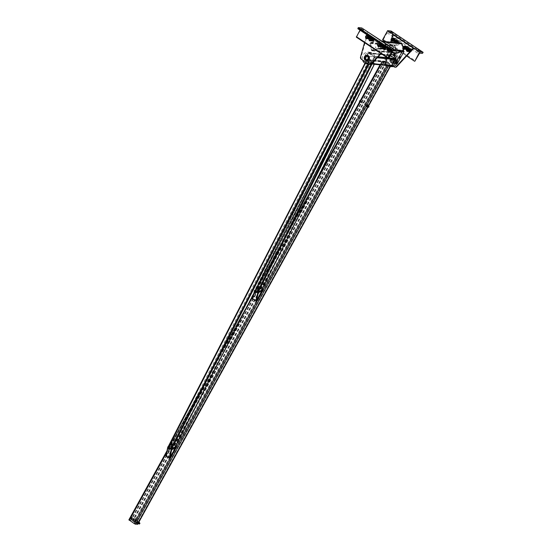 <?xml version="1.0" encoding="UTF-8"?>
<svg xmlns="http://www.w3.org/2000/svg" width="552" height="552" viewBox="0 0 552 552"><rect width="100%" height="100%" fill="white"/><g stroke="black" fill="none" stroke-linecap="round" stroke-linejoin="round"><path stroke-width="0.41" stroke-dasharray="2.76 2.07" d="M396.771 63.749A6.017 5.403 -84 0 0 396.791 63.708A6.017 5.403 -84 0 0 392.831 54.669A6.017 5.403 -84 0 0 386.828 60.085A6.017 5.403 -84 0 0 391.568 66.633M390.416 66.461A6.017 5.403 96 0 1 389.691 66.433A6.017 5.403 96 0 1 384.944 59.899A6.017 5.403 96 0 1 390.933 54.469M368.522 64.011A6.017 5.403 -84 0 0 372.352 61.141A6.017 5.403 -84 0 0 368.384 52.102A6.017 5.403 -84 0 0 362.623 60.085M371.724 63.777A6.017 5.403 96 0 1 369.012 64.267A6.017 5.403 96 0 1 364.265 57.718A6.017 5.403 96 0 1 370.268 52.302A6.017 5.403 96 0 1 374.518 60.754M368.425 53.371L365.189 59.74L370.62 63.328L374.166 57.194L368.66 53.24L389.436 55.448L394.846 59.361L391.299 65.495L385.869 61.914L389.105 55.538M374.58 57.463L371.261 63.466A0.807 0.724 96 0 1 370.268 63.756L364.934 60.202A0.807 0.724 96 0 1 364.699 59.099L368.018 53.096A0.807 0.724 96 0 1 369.012 52.813L374.346 56.359A0.807 0.724 96 0 1 374.58 57.463L377.299 57.753M390.395 55.448L389.691 54.986A0.807 0.724 -84 0 0 388.698 55.269L385.379 61.272A0.807 0.724 -84 0 0 385.613 62.376L390.947 65.923A0.807 0.724 -84 0 0 391.244 66.033M360.594 101.637L361.18 101.168L361.111 101.692L360.525 102.154L360.594 101.637M360.746 101.444L360.815 100.926L360.159 101.906L360.718 101.444M134.433 521.75L132.549 520.584L128.982 519.846L381.922 61.645L385.489 62.383L387.38 63.549L134.433 521.75L131.245 520.301L129.285 520.101L382.226 61.9L387.842 65.674M390.009 65.902L390.312 65.64L388.974 64.729L390.63 65.964M387.38 63.549L384.185 62.1L382.226 61.9M387.594 65.647L381.922 61.645M137.8 524.069L136.24 522.951L137.372 523.841L137.02 524.145L134.529 523.669L129.285 520.101M389.181 64.75L136.24 522.951M137.372 523.841L390.312 65.64L137.372 523.841M388.974 64.729L388.415 65.736M388.38 65.791L136.027 522.93M132.08 517.886L131.473 518.887L132.08 517.886M131.148 518.652L131.762 517.652L131.148 518.652M387.166 63.528L134.226 521.73M366.418 105.515L366.349 106.032L367.004 105.046L366.418 105.515M137.903 521.764L137.296 522.758L137.903 521.764M367.308 105.811L366.721 106.274L367.377 105.294L367.308 105.811M137.717 523.02L138.324 522.019L137.717 523.02M165.862 455.421L172.162 444.008L172.493 444.229L166.193 455.635L169.478 457.822L175.771 446.416M168.188 447.092L172.493 444.229M172.162 444.008L168.498 446.451M171.341 449.238L168.153 447.12M252.609 298.604L254.762 290.214L259.102 287.33L252.54 298.915M252.478 298.515L258.778 287.109L254.437 290L255.19 290.856M254.437 290L253.465 294.223M262.386 289.51L256.087 300.923L252.809 298.735L254.762 290.214L257.929 292.325M253.741 293.685L254.493 290.393M132.811 519.211L132.742 519.729L133.398 518.749L132.811 519.211M137.324 522.213L137.91 521.75L137.255 522.73L137.324 522.213M131.486 518.383L131.397 519.087L132.287 517.748L131.486 518.383M137.234 522.206L138.028 521.571L137.137 522.91L137.234 522.206M135.185 520.501L135.689 520.205L134.971 521.274L135.185 520.501M133.957 519.68L133.743 520.46L134.453 519.384L133.957 519.68M134.943 520.101A1.718 0.683 -56.4 0 1 136.282 519.308A1.718 0.683 -56.4 0 1 135.895 521.122A1.718 0.683 -56.4 0 1 134.377 522.171A1.718 0.683 -56.4 0 1 134.943 520.101M133.715 519.287A1.718 0.683 123.6 0 0 133.142 521.35A1.718 0.683 123.6 0 0 134.667 520.301A1.718 0.683 123.6 0 0 135.054 518.494A1.718 0.683 123.6 0 0 133.715 519.287M131.576 517.452L131.286 517.838L131.576 517.452L132.045 517.762L130.962 518.997L130.375 518.128L131.438 516.982L130.534 517.755M139.918 523.268L139.435 524M130.817 518.535L131.072 517.134M131.293 517.679L131.9 517.293L132.045 517.762M131.197 518.121L131.728 517.7L131.197 518.121M130.962 518.997L130.493 518.687M131.286 517.838L130.741 518.459L131.286 517.838M131.569 518.611L131.107 518.3M131.9 517.293L131.438 516.982M138.235 522.792L138.718 522.406L138.235 522.792M138.214 522.792L138.745 522.364L138.214 522.792M137.558 523.462L138.704 522.144L139.035 522.364L137.883 523.682M138.207 523.054L138.269 523.517A0.911 0.366 123.6 0 0 138.338 523.468A0.911 0.366 123.6 0 0 138.849 522.854A0.911 0.366 123.6 0 0 139.007 522.468A0.911 0.366 123.6 0 0 139.021 522.157L138.849 522.854M138.103 521.861A0.911 0.366 -56.4 0 1 138.172 521.812A0.911 0.366 -56.4 0 1 138.573 521.854A0.911 0.366 -56.4 0 1 138.393 522.558A0.911 0.366 -56.4 0 1 137.821 523.213A0.911 0.366 -56.4 0 1 137.42 523.172A0.911 0.366 -56.4 0 1 137.427 522.903M137.758 522.489L138.29 522.068L137.758 522.489M138.704 522.144L138.559 521.647M138.559 523.013L139.042 522.627L138.559 523.013M139.318 522.751A0.911 0.366 -56.4 0 1 138.725 523.641M359.545 101.961L359.421 101.43M360.628 101.885L360.014 102.272L359.876 101.803L360.953 100.561L360.628 101.885L360.159 101.575L360.49 100.25L360.953 100.561M360.014 102.272L359.559 101.968M361.098 101.03L360.628 100.719M360.063 100.45L360.504 100.45L360.159 101.575M368.971 106.536L368.488 107.267M367.715 106.108L367.225 106.495L367.715 106.108M367.736 106.108L367.204 106.529L367.736 106.108M367.936 105.135L367.322 106.784A0.911 0.366 123.6 0 0 367.391 106.736A0.911 0.366 123.6 0 0 367.901 106.129A0.911 0.366 123.6 0 0 368.06 105.736A0.911 0.366 123.6 0 0 368.074 105.425M366.611 106.736L366.873 106.488A0.911 0.366 -56.4 0 1 366.473 106.446A0.911 0.366 -56.4 0 1 366.48 106.17M367.156 105.128A0.911 0.366 -56.4 0 1 367.225 105.087A0.911 0.366 -56.4 0 1 367.625 105.128A0.911 0.366 -56.4 0 1 367.446 105.825A0.911 0.366 -56.4 0 1 366.873 106.488L367.584 106.536L366.935 106.95M367.28 105.811L366.749 106.232L367.28 105.811M367.259 106.322L367.756 105.418L367.901 106.129M367.756 105.418L367.611 104.921M368.37 106.018A0.911 0.366 -56.4 0 1 368.225 106.343A0.911 0.366 -56.4 0 1 367.777 106.915M368.039 106.329L367.556 106.709L368.039 106.329M368.75 62.742L374.691 63.618L371.337 61.451L368.998 61.231L371.572 63.038L368.501 61.155L366.238 60.913L368.75 62.742L368.018 64.163M171.479 449.266L173.949 449.183L173.756 448.845L170.665 446.996L168.236 447.086M258.115 292.353L260.716 292.111L258.157 290.269L254.865 290.166L255.279 290.676M391.471 59.768A1.877 1.69 -84 0 0 392.707 62.597A1.877 1.69 -84 0 0 393.1 58.857A1.877 1.69 -84 0 0 391.471 59.768M390.906 59.713A1.877 1.69 96 0 1 394.018 60.844A1.877 1.69 96 0 1 392.141 62.535A1.877 1.69 96 0 1 390.906 59.713M406.272 48.334A1.125 1.014 96 0 1 404.402 47.658A1.125 1.014 96 0 1 405.527 46.644A1.125 1.014 96 0 1 406.272 48.334M409.549 50.522A1.125 1.014 96 0 1 407.68 49.839A1.125 1.014 96 0 1 408.811 48.824A1.125 1.014 96 0 1 409.549 50.522M395.853 41.4A1.125 1.014 96 0 1 397.723 42.083A1.125 1.014 96 0 1 396.598 43.097A1.125 1.014 96 0 1 395.853 41.4M392.569 39.22A1.125 1.014 96 0 1 394.438 39.896A1.125 1.014 96 0 1 393.314 40.91A1.125 1.014 96 0 1 392.569 39.22M393.459 66.461L386.49 61.824A1.877 1.69 96 0 1 385.765 59.692L390.65 42.145M391.154 40.344L391.706 38.364M406.831 48.397A1.125 1.014 -84 0 0 406.093 46.699A1.125 1.014 -84 0 0 405.858 48.942A1.125 1.014 -84 0 0 406.831 48.397A1.125 1.014 -84 0 0 406.093 46.699A1.125 1.014 -84 0 0 405.858 48.942A1.125 1.014 -84 0 0 406.831 48.397M393.362 34.5L386.331 59.747A1.877 1.69 -84 0 0 387.055 61.886L394.68 66.958A1.877 1.69 -84 0 0 395.37 67.213M410.115 50.577A1.125 1.014 -84 0 0 409.37 48.886A1.125 1.014 -84 0 0 409.135 51.129A1.125 1.014 -84 0 0 410.115 50.577A1.125 1.014 -84 0 0 409.37 48.886A1.125 1.014 -84 0 0 409.135 51.129A1.125 1.014 -84 0 0 410.115 50.577M396.419 41.462A1.125 1.014 -84 0 0 397.157 43.159A1.125 1.014 -84 0 0 397.392 40.91A1.125 1.014 -84 0 0 396.419 41.462A1.125 1.014 -84 0 0 397.157 43.159A1.125 1.014 -84 0 0 397.392 40.91A1.125 1.014 -84 0 0 396.419 41.462M393.134 39.275A1.125 1.014 -84 0 0 393.88 40.972A1.125 1.014 -84 0 0 394.114 38.73A1.125 1.014 -84 0 0 393.134 39.275A1.125 1.014 -84 0 0 393.88 40.972A1.125 1.014 -84 0 0 394.114 38.73A1.125 1.014 -84 0 0 393.134 39.275M365.666 57.063A1.877 1.69 -84 0 0 366.907 59.885A1.877 1.69 -84 0 0 367.294 56.145A1.877 1.69 -84 0 0 365.666 57.063M366.231 57.118A1.877 1.69 96 0 1 369.343 58.25A1.877 1.69 96 0 1 367.466 59.947A1.877 1.69 96 0 1 366.231 57.118M384.309 47.872A1.125 1.014 -84 0 0 383.571 46.175A1.125 1.014 -84 0 0 383.329 48.417A1.125 1.014 -84 0 0 384.309 47.872A1.125 1.014 -84 0 0 383.571 46.175A1.125 1.014 -84 0 0 383.329 48.417A1.125 1.014 -84 0 0 384.309 47.872M384.875 47.927A1.125 1.014 96 0 1 383.005 47.251A1.125 1.014 96 0 1 384.13 46.237A1.125 1.014 96 0 1 384.875 47.927M370.137 64.563A1.877 1.69 96 0 1 369.44 64.308L361.815 59.236A1.877 1.69 96 0 1 361.091 57.097L368.122 31.85M381.032 45.685A1.125 1.014 -84 0 0 380.287 43.994A1.125 1.014 -84 0 0 380.052 46.237A1.125 1.014 -84 0 0 381.032 45.685A1.125 1.014 -84 0 0 380.287 43.994A1.125 1.014 -84 0 0 380.052 46.237A1.125 1.014 -84 0 0 381.032 45.685M370.613 38.75A1.125 1.014 -84 0 0 371.358 40.448A1.125 1.014 -84 0 0 371.593 38.205A1.125 1.014 -84 0 0 370.613 38.75A1.125 1.014 -84 0 0 371.358 40.448A1.125 1.014 -84 0 0 371.593 38.205A1.125 1.014 -84 0 0 370.613 38.75M367.328 36.57A1.125 1.014 -84 0 0 368.074 38.261A1.125 1.014 -84 0 0 368.308 36.018A1.125 1.014 -84 0 0 367.328 36.57A1.125 1.014 -84 0 0 368.074 38.261A1.125 1.014 -84 0 0 368.308 36.018A1.125 1.014 -84 0 0 367.328 36.57M380.721 53.385L388.063 45.443M367.556 31.795L364.541 42.614M381.598 45.747A1.125 1.014 96 0 1 379.728 45.064A1.125 1.014 96 0 1 380.852 44.05A1.125 1.014 96 0 1 381.598 45.747M371.179 38.812A1.125 1.014 96 0 1 373.042 39.489A1.125 1.014 96 0 1 371.917 40.51A1.125 1.014 96 0 1 371.179 38.812M367.894 36.625A1.125 1.014 96 0 1 369.764 37.308A1.125 1.014 96 0 1 368.639 38.323A1.125 1.014 96 0 1 367.894 36.625M388.449 45.699L381.101 53.641M378.479 48.19L371.889 50.059L370.647 42.98L376.843 41.234L378.479 48.19L403.153 50.777L396.778 52.847L395.142 45.892L401.518 43.822L403.153 50.777M401.573 43.291A0.807 0.724 -84 0 0 401.325 43.311L395.211 45.05A0.807 0.724 -84 0 0 394.673 46.03L396.094 52.785A0.807 0.724 -84 0 0 396.964 53.365L403.084 51.626A0.807 0.724 -84 0 0 403.471 51.357M371.42 50.191A0.807 0.724 -84 0 0 372.289 50.77L378.403 49.038A0.807 0.724 -84 0 0 378.948 48.059L377.52 41.303A0.807 0.724 -84 0 0 376.65 40.724L370.537 42.456A0.807 0.724 -84 0 0 369.992 43.435L371.42 50.191L396.094 52.785M403.132 48.314L403.022 47.81M383.999 46.113L383.771 45.637L382.094 45.623L381.211 47.217L382.005 48.838M382.067 46.692A1.076 0.966 -84 0 0 382.771 48.307A1.076 0.966 -84 0 0 382.998 46.168A1.076 0.966 -84 0 0 382.067 46.692M383.771 45.637L383.254 45.616M382.094 45.623L381.57 45.568M381.211 47.217L380.687 47.161M384.358 46.934A1.076 0.966 -84 0 0 385.068 48.548A1.076 0.966 -84 0 0 385.289 46.409A1.076 0.966 -84 0 0 384.358 46.934M384.516 47.01A0.938 0.842 -84 0 0 385.206 48.424A0.938 0.842 -84 0 0 385.979 47.023A0.938 0.842 -84 0 0 384.516 47.01M383.785 46.913A0.98 0.876 -84 0 0 384.427 48.383A0.98 0.876 -84 0 0 384.634 46.437A0.98 0.876 -84 0 0 383.785 46.913M383.709 46.865A1.076 0.966 96 0 1 385.489 47.513A1.076 0.966 96 0 1 384.42 48.479A1.076 0.966 96 0 1 383.709 46.865M383.191 46.81A1.076 0.966 -84 0 0 383.902 48.424A1.076 0.966 -84 0 0 384.13 46.285A1.076 0.966 -84 0 0 383.191 46.81M384.578 45.802L383.681 45.788L382.798 47.382L383.254 48.203A1.615 1.449 96 0 1 384.703 45.809A1.615 1.449 96 0 1 385.807 46.623L385.351 45.802L384.578 45.802M383.288 45.747L384.061 45.747A1.615 1.449 -84 0 0 382.736 48.148L382.405 47.348L383.681 45.788M384.958 45.761L385.289 46.568A1.615 1.449 -84 0 0 384.061 45.747L385.351 45.802M382.405 47.348L382.798 47.382M385.751 47.382L385.248 48.176A1.615 1.449 -84 0 0 385.289 46.568L386.138 47.424L385.807 46.623A1.615 1.449 96 0 1 385.765 48.231L386.138 47.424M384.868 48.983L383.191 48.962L382.736 48.148A1.615 1.449 -84 0 0 385.248 48.176L384.868 48.983L385.255 49.024L385.765 48.231A1.615 1.449 96 0 1 383.254 48.203L383.585 49.004L385.255 49.024M384.206 46.961A0.98 0.876 96 0 1 385.827 47.548A0.98 0.876 96 0 1 384.854 48.431A0.98 0.876 96 0 1 384.206 46.961M383.723 46.637A1.615 1.449 -84 0 0 384.785 49.059A1.615 1.449 -84 0 0 385.123 45.85A1.615 1.449 -84 0 0 383.723 46.637M383.191 48.962L383.585 49.004M380.721 43.925L380.487 43.456L378.817 43.435L377.934 45.036L378.72 46.658M378.782 44.512A1.076 0.966 -84 0 0 379.493 46.12A1.076 0.966 -84 0 0 379.714 43.987A1.076 0.966 -84 0 0 378.782 44.512M380.487 43.456L379.976 43.429M378.817 43.435L378.292 43.38M377.934 45.036L377.409 44.981M381.073 44.746A1.076 0.966 -84 0 0 381.784 46.361A1.076 0.966 -84 0 0 382.012 44.229A1.076 0.966 -84 0 0 381.073 44.746M381.239 44.822A0.938 0.842 -84 0 0 381.929 46.237A0.938 0.842 -84 0 0 382.702 44.843A0.938 0.842 -84 0 0 381.239 44.822M380.5 44.733A0.98 0.876 -84 0 0 381.149 46.202A0.98 0.876 -84 0 0 381.349 44.257A0.98 0.876 -84 0 0 380.5 44.733M380.431 44.684A1.076 0.966 96 0 1 382.212 45.326A1.076 0.966 96 0 1 381.135 46.292A1.076 0.966 96 0 1 380.431 44.684M379.914 44.629A1.076 0.966 -84 0 0 380.618 46.244A1.076 0.966 -84 0 0 380.846 44.105A1.076 0.966 -84 0 0 379.914 44.629M381.294 43.615L380.397 43.601L379.514 45.202L379.969 46.016A1.615 1.449 96 0 1 381.418 43.622A1.615 1.449 96 0 1 382.529 44.436L382.074 43.622L381.294 43.615M380.011 43.56L380.783 43.567A1.615 1.449 -84 0 0 379.459 45.961L379.127 45.16L380.397 43.601M381.68 43.58L382.012 44.381A1.615 1.449 -84 0 0 380.783 43.567L382.074 43.622M379.127 45.16L379.514 45.202M382.467 45.195L381.963 45.989A1.615 1.449 -84 0 0 382.012 44.381L382.467 45.195L382.86 45.236L382.529 44.436A1.615 1.449 96 0 1 382.481 46.044L382.86 45.236M381.584 46.796L379.914 46.782L379.459 45.961A1.615 1.449 -84 0 0 381.963 45.989L381.584 46.796L382.481 46.044A1.615 1.449 96 0 1 379.969 46.016L380.307 46.823L381.977 46.837M380.928 44.774A0.98 0.876 96 0 1 382.543 45.361A0.98 0.876 96 0 1 381.57 46.244A0.98 0.876 96 0 1 380.928 44.774M380.445 44.45A1.615 1.449 -84 0 0 381.508 46.872A1.615 1.449 -84 0 0 381.839 43.67A1.615 1.449 -84 0 0 380.445 44.45M379.914 46.782L380.307 46.823M368.446 37.626A1.076 0.966 96 0 1 366.666 36.984A1.076 0.966 96 0 1 367.736 36.018A1.076 0.966 96 0 1 368.446 37.626M366.742 38.681L365.955 37.067L366.838 35.466L368.508 35.48L368.743 35.956M368.508 35.48L367.949 35.425M366.838 35.466L366.314 35.411M365.955 37.067L365.431 37.012M370.737 37.867A1.076 0.966 96 0 1 368.957 37.225A1.076 0.966 96 0 1 370.033 36.253A1.076 0.966 96 0 1 370.737 37.867M370.696 37.805A0.938 0.842 96 0 1 369.233 37.791A0.938 0.842 96 0 1 370.006 36.391A0.938 0.842 96 0 1 370.696 37.805M370.019 37.75A0.98 0.876 96 0 1 368.398 37.163A0.98 0.876 96 0 1 369.378 36.28A0.98 0.876 96 0 1 370.019 37.75M370.095 37.798A1.076 0.966 -84 0 0 369.385 36.191A1.076 0.966 -84 0 0 369.164 38.323A1.076 0.966 -84 0 0 370.095 37.798M370.882 37.267L370.502 38.074A1.615 1.449 -84 0 0 370.551 36.466L370.882 37.267L370.489 37.225L370.033 36.411A1.615 1.449 96 0 1 367.48 37.991A1.615 1.449 96 0 1 370.033 36.411L369.702 35.611L370.095 35.645L370.551 36.466A1.615 1.449 -84 0 0 368.039 36.439A1.615 1.449 -84 0 0 370.502 38.074L369.999 38.868L368.329 38.847L367.535 37.232L368.419 35.632L370.095 35.645M369.578 37.75A1.076 0.966 96 0 1 367.798 37.101A1.076 0.966 96 0 1 368.867 36.135A1.076 0.966 96 0 1 369.578 37.75M370.923 38.116A1.615 1.449 96 0 1 368.26 37.15A1.615 1.449 96 0 1 369.868 35.701A1.615 1.449 96 0 1 370.923 38.116M369.702 35.611L368.032 35.59L367.149 37.191L367.48 37.991L367.936 38.806L369.605 38.826L370.489 37.225M369.605 38.826L369.999 38.868M367.936 38.806L368.329 38.847M370.44 37.798A0.98 0.876 -84 0 0 369.799 36.328A0.98 0.876 -84 0 0 369.592 38.274A0.98 0.876 -84 0 0 370.44 37.798M367.149 37.191L367.535 37.232M368.032 35.59L368.419 35.632M370.026 40.869L369.24 39.247L370.123 37.646L371.227 37.612M370.123 37.646L369.598 37.591M371.731 39.813A1.076 0.966 96 0 1 369.95 39.164A1.076 0.966 96 0 1 371.02 38.198A1.076 0.966 96 0 1 371.731 39.813M373.98 39.992A0.938 0.842 96 0 1 372.517 39.972A0.938 0.842 96 0 1 373.29 38.578A0.938 0.842 96 0 1 373.98 39.992M374.021 40.054A1.076 0.966 96 0 1 372.241 39.406A1.076 0.966 96 0 1 373.311 38.44A1.076 0.966 96 0 1 374.021 40.054M371.793 37.667L372.02 38.136M369.24 39.247L368.715 39.192M373.304 39.937A0.98 0.876 96 0 1 371.682 39.351A0.98 0.876 96 0 1 372.655 38.467A0.98 0.876 96 0 1 373.304 39.937M373.373 39.986A1.076 0.966 -84 0 0 372.669 38.371A1.076 0.966 -84 0 0 372.441 40.51A1.076 0.966 -84 0 0 373.373 39.986M372.51 41.048L371.606 41.034L371.275 40.227A1.615 1.449 -84 0 0 373.787 40.261L373.283 41.055L372.51 41.048M373.835 38.647L374.166 39.454L373.787 40.261A1.615 1.449 -84 0 0 372.6 37.833L373.373 37.833L373.835 38.647M372.986 37.791L372.082 37.777A1.615 1.449 96 0 1 371.993 40.993L372.89 41.014L373.773 39.413L372.986 37.791L373.373 37.833M373.773 39.413L374.166 39.454M371.703 37.812L372.6 37.833A1.615 1.449 -84 0 0 371.323 38.619L371.703 37.812L371.31 37.771L370.426 39.371L371.606 41.034M371.22 40.993L371.993 40.993A1.615 1.449 96 0 1 372.082 37.777L371.31 37.771M370.426 39.371L371.323 38.619A1.615 1.449 -84 0 0 371.275 40.227L370.82 39.413M372.855 39.93A1.076 0.966 96 0 1 371.075 39.282A1.076 0.966 96 0 1 372.151 38.316A1.076 0.966 96 0 1 372.855 39.93M372.89 41.014L373.283 41.055M374.208 40.303A1.615 1.449 96 0 1 371.537 39.33A1.615 1.449 96 0 1 373.145 37.881A1.615 1.449 96 0 1 374.208 40.303M373.725 39.979A0.98 0.876 -84 0 0 373.076 38.509A0.98 0.876 -84 0 0 372.876 40.455A0.98 0.876 -84 0 0 373.725 39.979M411.13 51.736L410.357 51.736A1.615 1.449 -84 0 0 411.633 50.943L411.13 51.736L410.605 51.681L411.488 50.087L410.702 48.466L411.226 48.521L412.013 50.142L411.633 50.943A1.615 1.449 -84 0 0 410.453 48.521L411.226 48.521M409.129 50.915L408.673 50.101L409.177 49.307A1.615 1.449 -84 0 0 410.357 51.736L409.46 51.722L409.129 50.915M410.702 48.466L409.032 48.445L408.149 50.046L408.935 51.667L409.46 51.722M408.149 50.046L408.673 50.101M411.488 50.087L412.013 50.142M409.556 48.5L410.453 48.521A1.615 1.449 -84 0 0 409.177 49.307L409.556 48.5L409.032 48.445M408.935 51.667L410.605 51.681M408.997 49.521A1.076 0.966 -84 0 0 409.708 51.136A1.076 0.966 -84 0 0 409.929 48.997A1.076 0.966 -84 0 0 408.997 49.521M407.424 49.397A0.98 0.876 -84 0 0 408.073 50.867A0.98 0.876 -84 0 0 408.273 48.921A0.98 0.876 -84 0 0 407.424 49.397M407.355 49.349A1.076 0.966 96 0 1 409.135 49.99A1.076 0.966 96 0 1 408.059 50.963A1.076 0.966 96 0 1 407.355 49.349M407.742 51.543L407.411 50.736A1.615 1.449 -84 0 0 409.97 49.156A1.615 1.449 -84 0 0 407.411 50.736L406.955 49.921L406.562 49.88L406.893 50.68A1.615 1.449 96 0 1 408.218 48.286L407.445 48.279L406.562 49.88M407.797 51.453A1.615 1.449 96 0 1 406.893 50.68L407.355 51.502M407.873 49.404A1.076 0.966 -84 0 0 408.577 51.019A1.076 0.966 -84 0 0 408.804 48.88A1.076 0.966 -84 0 0 407.873 49.404M407.003 49.349A0.98 0.876 96 0 1 408.625 49.942A0.98 0.876 96 0 1 407.645 50.819A0.98 0.876 96 0 1 407.003 49.349M406.955 49.921L407.838 48.321L409.508 48.341M407.838 48.321L407.445 48.279M407.852 49.556L407.079 49.556A1.615 1.449 -84 0 0 408.356 48.762L407.852 49.556L407.328 49.501L408.211 47.9L407.417 46.278L405.748 46.264L404.864 47.865L405.651 49.48L407.328 49.501M407.079 49.556L406.175 49.535L405.389 47.92L405.892 47.127A1.615 1.449 -84 0 0 407.079 49.556M405.651 49.48L406.175 49.535M404.864 47.865L405.389 47.92M405.72 47.334A1.076 0.966 -84 0 0 406.424 48.949A1.076 0.966 -84 0 0 406.651 46.816A1.076 0.966 -84 0 0 405.72 47.334M408.735 47.955L408.356 48.762A1.615 1.449 -84 0 0 408.404 47.155L408.735 47.955L408.211 47.9M407.942 46.334L408.404 47.155A1.615 1.449 -84 0 0 407.169 46.334L407.417 46.278M406.272 46.32L407.169 46.334A1.615 1.449 -84 0 0 405.892 47.127L406.272 46.32L405.748 46.264M404.147 47.21A0.98 0.876 -84 0 0 404.788 48.679A0.98 0.876 -84 0 0 404.995 46.734A0.98 0.876 -84 0 0 404.147 47.21M404.071 47.161A1.076 0.966 96 0 1 405.851 47.81A1.076 0.966 96 0 1 404.782 48.776A1.076 0.966 96 0 1 404.071 47.161M404.94 46.099L404.167 46.099L403.664 46.892A1.615 1.449 96 0 1 404.94 46.099L405.002 46.099M404.464 49.356L403.671 47.734L404.181 46.941A1.615 1.449 -84 0 0 406.638 48.583A1.615 1.449 -84 0 0 404.181 46.941L404.554 46.14L406.231 46.154M404.554 46.14L404.167 46.099M404.588 47.217A1.076 0.966 -84 0 0 405.299 48.831A1.076 0.966 -84 0 0 405.52 46.692A1.076 0.966 -84 0 0 404.588 47.217M403.719 47.168A0.98 0.876 96 0 1 405.341 47.755A0.98 0.876 96 0 1 404.368 48.638A0.98 0.876 96 0 1 403.719 47.168M404.512 49.273A1.615 1.449 96 0 1 403.664 46.892L403.284 47.693L404.071 49.314M403.671 47.734L403.284 47.693M396.695 42.131L397.15 42.946A1.615 1.449 96 0 1 397.198 41.338L396.695 42.131L396.17 42.076L397.054 40.475L398.723 40.496L399.51 42.111L398.627 43.712L396.957 43.691L398.378 43.767A1.615 1.449 96 0 1 397.15 42.946L397.481 43.746M398.475 40.544L397.578 40.531L397.198 41.338A1.615 1.449 96 0 1 399.703 41.365L399.248 40.551L398.475 40.544M396.957 43.691L396.17 42.076M398.661 42.642A1.076 0.966 96 0 1 396.881 41.993A1.076 0.966 96 0 1 397.957 41.027A1.076 0.966 96 0 1 398.661 42.642M397.054 40.475L397.578 40.531M398.723 40.496L399.248 40.551M400.034 42.166L399.703 41.365A1.615 1.449 96 0 1 399.662 42.973L400.034 42.166L399.51 42.111M399.151 43.767L399.662 42.973A1.615 1.449 96 0 1 398.378 43.767L398.627 43.712M396.108 42.718A1.076 0.966 96 0 1 394.825 42.58M395.846 42.69A0.938 0.842 96 0 1 394.963 42.594M396.943 42.421A0.98 0.876 96 0 1 395.322 41.828A0.98 0.876 96 0 1 396.295 40.951A0.98 0.876 96 0 1 396.943 42.421M397.019 42.469A1.076 0.966 -84 0 0 396.308 40.855A1.076 0.966 -84 0 0 396.081 42.987A1.076 0.966 -84 0 0 397.019 42.469M397.537 42.525A1.076 0.966 96 0 1 395.756 41.876A1.076 0.966 96 0 1 396.826 40.91A1.076 0.966 96 0 1 397.537 42.525M397.426 42.739L397.047 43.546L396.15 43.532A1.615 1.449 -84 0 0 397.364 42.849M397.44 43.587L397.944 42.794A1.615 1.449 96 0 1 396.667 43.587L397.047 43.546M397.537 40.372L396.757 40.365A1.615 1.449 96 0 1 397.944 42.794M395.86 40.351L395.48 41.158A1.615 1.449 96 0 1 396.757 40.365L396.301 40.31M394.977 41.952L395.763 43.567L396.667 43.587A1.615 1.449 96 0 1 395.48 41.158L394.583 41.911L395.467 40.31M396.522 42.373A0.98 0.876 -84 0 0 395.874 40.903A0.98 0.876 -84 0 0 395.674 42.849A0.98 0.876 -84 0 0 396.522 42.373M396.936 42.801A1.615 1.449 96 0 1 394.438 42.538M396.246 40.31A1.615 1.449 -84 0 0 396.026 43.525A1.615 1.449 -84 0 0 396.15 43.532L395.377 43.525L394.583 41.911M395.763 43.567L395.377 43.525M393.41 39.944L393.873 40.765A1.615 1.449 96 0 1 393.914 39.151L393.41 39.944L392.886 39.889L393.769 38.288L395.446 38.309L396.232 39.93L395.349 41.531L393.679 41.51L395.101 41.579A1.615 1.449 96 0 1 393.873 40.765L394.204 41.566M395.197 38.364L394.294 38.343L393.914 39.151A1.615 1.449 96 0 1 396.426 39.178L395.97 38.364L395.197 38.364M393.679 41.51L392.886 39.889M395.377 40.455A1.076 0.966 96 0 1 393.604 39.806A1.076 0.966 96 0 1 394.673 38.84A1.076 0.966 96 0 1 395.377 40.455M393.769 38.288L394.294 38.343M395.446 38.309L395.97 38.364M396.757 39.986L396.426 39.178A1.615 1.449 96 0 1 396.377 40.793L396.757 39.986L396.232 39.93M395.874 41.586L396.377 40.793A1.615 1.449 96 0 1 395.101 41.579L395.349 41.531M393.659 40.234A0.98 0.876 96 0 1 392.044 39.647A0.98 0.876 96 0 1 393.017 38.764A0.98 0.876 96 0 1 393.659 40.234M393.735 40.282A1.076 0.966 -84 0 0 393.024 38.668A1.076 0.966 -84 0 0 392.803 40.807A1.076 0.966 -84 0 0 393.735 40.282M394.252 40.337A1.076 0.966 96 0 1 392.472 39.689A1.076 0.966 96 0 1 393.541 38.723A1.076 0.966 96 0 1 394.252 40.337M394.252 38.185L393.479 38.185A1.615 1.449 96 0 1 393.383 41.4A1.615 1.449 96 0 1 393.479 38.185L393.024 38.129M392.582 38.164L391.699 39.765L391.306 39.723L392.189 38.122M393.238 40.192A0.98 0.876 -84 0 0 392.596 38.723A0.98 0.876 -84 0 0 392.389 40.662A0.98 0.876 -84 0 0 393.238 40.192M392.962 38.129A1.615 1.449 -84 0 0 392.534 41.296M391.699 39.765L392.486 41.386M392.092 41.345L391.306 39.723M361.008 30.436L362.767 31.147L361.008 30.436M356.385 37.17L361.815 27.973M357.91 28.732L360.166 28.973A1.076 0.428 -56.4 0 1 360.256 29.001A1.076 0.428 -56.4 0 1 360.125 29.946L360.014 30.146M356.716 37.205L388.705 58.505M388.077 48.459L389.843 49.169L388.077 48.459M370.047 38.695A1.125 1.014 96 0 1 371.917 39.371A1.125 1.014 96 0 1 370.792 40.386A1.125 1.014 96 0 1 370.047 38.695M366.769 36.508A1.125 1.014 96 0 1 368.632 37.191A1.125 1.014 96 0 1 367.508 38.205A1.125 1.014 96 0 1 366.769 36.508M380.466 45.63A1.125 1.014 96 0 1 378.596 44.947A1.125 1.014 96 0 1 379.721 43.932A1.125 1.014 96 0 1 380.466 45.63M383.75 47.81A1.125 1.014 96 0 1 381.88 47.134A1.125 1.014 96 0 1 383.005 46.12A1.125 1.014 96 0 1 383.75 47.81M392.12 33.706L390.361 32.996L392.12 33.706M391.14 31.05L390.292 32.133L388.042 31.899A1.076 0.428 123.6 0 0 387.055 32.768L383.336 39.516L382.515 39.916M396.978 41.517A1.125 1.014 96 0 1 398.848 42.2A1.125 1.014 96 0 1 397.723 43.215A1.125 1.014 96 0 1 396.978 41.517M393.7 39.337A1.125 1.014 96 0 1 395.57 40.013A1.125 1.014 96 0 1 394.438 41.034A1.125 1.014 96 0 1 393.7 39.337M407.397 48.452A1.125 1.014 96 0 1 405.527 47.776A1.125 1.014 96 0 1 406.651 46.761A1.125 1.014 96 0 1 407.397 48.452M410.681 50.639A1.125 1.014 96 0 1 408.811 49.963A1.125 1.014 96 0 1 409.936 48.942A1.125 1.014 96 0 1 410.681 50.639M384.965 41.545L406.638 55.966M419.196 51.722L417.429 51.012L419.196 51.722M394.701 59.023A1.877 1.69 96 0 1 394.307 62.762A1.877 1.69 96 0 1 393.065 59.94A1.877 1.69 96 0 1 394.701 59.023L366.921 56.111A1.932 1.739 -84 0 0 366.5 59.844M366.666 59.899A1.932 1.739 -84 0 0 368.826 58.195A1.932 1.739 -84 0 0 367.066 56.09M366.818 60.685A2.684 2.415 96 0 1 365.051 56.649A2.684 2.415 96 0 1 367.384 55.345M367.377 59.692A1.877 1.69 -84 0 0 367.715 56.435M392.272 60.32L392.748 59.485L392.251 60.306M395.053 62.169L395.549 61.348L395.073 62.183M393.328 60.058A1.663 1.497 -84 0 0 394.549 62.569A1.663 1.497 -84 0 0 395.915 60.085A1.663 1.497 -84 0 0 393.328 60.058M390.885 59.699A1.904 1.711 -84 0 0 392.141 62.562A1.904 1.711 -84 0 0 392.541 58.767A1.904 1.711 -84 0 0 390.885 59.699M390.74 59.685A1.904 1.711 96 0 1 393.9 60.83A1.904 1.711 96 0 1 392.003 62.548A1.904 1.711 96 0 1 390.74 59.685M390.292 59.299A2.684 2.415 96 0 1 394.742 60.92A2.684 2.415 96 0 1 392.058 63.335A2.684 2.415 96 0 1 390.292 59.299M390.147 59.285A2.684 2.415 -84 0 0 391.92 63.321A2.684 2.415 -84 0 0 392.479 57.981A2.684 2.415 -84 0 0 390.147 59.285M395.68 62.59L396.177 61.769L395.68 62.59M396.053 61.872A1.904 1.711 -84 0 0 394.797 59.009A1.904 1.711 -84 0 0 394.397 62.797A1.904 1.711 -84 0 0 396.053 61.872M394.646 61.72A1.904 1.711 96 0 1 392.989 62.652A1.904 1.711 96 0 1 393.383 58.857A1.904 1.711 96 0 1 394.646 61.72M392.106 59.071L391.603 59.885L392.106 59.071M395.239 62.121A2.684 2.415 96 0 1 390.788 60.506A2.684 2.415 96 0 1 393.466 58.084A2.684 2.415 96 0 1 395.239 62.121M396.647 62.266A2.684 2.415 -84 0 0 394.88 58.229A2.684 2.415 -84 0 0 394.314 63.577A2.684 2.415 -84 0 0 396.647 62.266M396.474 62.452L396.088 62.762L396.474 62.452M396.495 62.452L396.067 62.79L396.495 62.452M396.37 61.534L395.605 62.921L396.246 62.224L395.501 62.7L396.026 61.693L396.246 62.224L396.37 61.534L396.743 61.927L395.998 62.404L396.64 61.707M396.488 61.914L396.37 62.783L395.874 63.094L395.756 62.714L395.998 62.404L396.219 62.935L396.743 61.927L396.612 62.466M396.101 62.604L396.17 62.969M396.129 62.21L395.701 62.548L396.129 62.21M396.074 61.658L396.143 62.024M395.639 62.162L395.756 62.714M396.936 62.686L396.246 63.232L397.019 62.072L396.936 62.686M396.805 62.673L396.412 62.976L396.805 62.673M391.34 59.782L392.224 58.767L391.458 60.154L390.954 59.519L391.541 58.636L391.568 59.581L391.837 58.512L391.099 59.14M391.954 59.844L391.568 59.581M391.458 60.154L391.071 59.899M392.03 59.485L391.603 59.823L392.03 59.485M391.541 58.636L391.727 59.085M392.224 58.767L391.837 58.512M392.341 59.147L391.948 58.891M397.309 62.997L396.881 63.335L397.309 62.997M395.57 54.055L395.018 54.965L395.57 54.055M398.834 57.491L399.386 56.58L398.834 57.491M404.064 51.419L396.75 53.496L395.57 55.635A6.017 5.403 96 0 1 396.985 63.632L395.342 63.459M395.57 55.635L393.921 55.462M396.75 53.496L395.101 53.323M398.654 57.815A0.911 0.366 123.6 0 0 399.441 57.153A0.911 0.366 123.6 0 0 399.593 56.269A0.911 0.366 123.6 0 0 398.786 56.828A0.911 0.366 123.6 0 0 398.578 57.787A0.911 0.366 123.6 0 0 398.654 57.815M394.363 54.531L394.935 53.62M390.63 52.033L391.182 51.122L390.63 52.033M392.044 54.586A6.017 5.403 -84 0 0 387.801 57.518L394.383 44.974L396.094 53.054L394.915 55.193A6.017 5.403 -84 0 0 393.017 54.593A6.017 5.403 -84 0 0 392.189 54.572M394.915 55.193L394.114 55.11M387.801 57.518L386.152 57.346A6.017 5.403 96 0 1 390.975 54.393M387.552 57.353L386.152 57.346M394.307 53.13L392.741 44.802L385.903 57.18M389.712 51.86A0.911 0.366 -56.4 0 1 389.643 51.84A0.911 0.366 -56.4 0 1 389.843 50.874A0.911 0.366 -56.4 0 1 390.65 50.315A0.911 0.366 -56.4 0 1 390.499 51.198A0.911 0.366 -56.4 0 1 389.712 51.86M394.383 44.974L392.741 44.802M396.094 53.054L394.445 52.882M390.45 52.35A0.911 0.366 123.6 0 0 391.237 51.688A0.911 0.366 123.6 0 0 391.389 50.805A0.911 0.366 123.6 0 0 390.581 51.364A0.911 0.366 123.6 0 0 390.381 52.33A0.911 0.366 123.6 0 0 390.45 52.35M389.891 51.536L390.443 50.632L389.891 51.536M388.249 50.446L388.801 49.535L388.249 50.446M389.505 52.233A1.345 0.531 -56.4 0 1 389.401 52.192A1.345 0.531 -56.4 0 1 389.698 50.777A1.345 0.531 -56.4 0 1 390.892 49.956A1.345 0.531 -56.4 0 1 390.664 51.253A1.345 0.531 -56.4 0 1 389.505 52.233M387.87 51.136A1.345 0.531 123.6 0 0 389.022 50.163A1.345 0.531 123.6 0 0 389.25 48.866A1.345 0.531 123.6 0 0 388.063 49.687A1.345 0.531 123.6 0 0 387.759 51.101A1.345 0.531 123.6 0 0 387.87 51.136M388.787 49.473L388.18 50.474L388.787 49.473M387.814 50.218L388.422 49.218L387.814 50.218M387.842 51.184A1.394 0.559 -56.4 0 1 387.732 51.15A1.394 0.559 -56.4 0 1 388.042 49.673A1.394 0.559 -56.4 0 1 389.277 48.824A1.394 0.559 -56.4 0 1 389.043 50.17A1.394 0.559 -56.4 0 1 387.842 51.184M387.435 50.915A1.394 0.559 123.6 0 0 388.636 49.901A1.394 0.559 123.6 0 0 388.87 48.548A1.394 0.559 123.6 0 0 387.635 49.404A1.394 0.559 123.6 0 0 387.318 50.874A1.394 0.559 123.6 0 0 387.435 50.915M399.42 58.257L399.331 57.436L399.958 56.718L399.013 56.656L399.544 56.325L398.606 57.394L399.006 57.863L399.82 56.38L398.73 57.801L399.013 56.656M399.958 56.718L400.393 56.766L399.945 57.925L399.006 57.863M399.945 57.925L399.579 58.243M400.393 56.766L399.82 56.38M400.2 57.525L399.627 57.146M399.144 58.195L398.572 57.815M399.331 57.436L398.758 57.056L398.606 57.394M398.882 57.525L399.434 56.614L398.882 57.525M388.228 48.907L388.622 49.376L387.683 50.453L388.622 49.383L388.504 48.969L387.973 49.307L388.228 48.907L387.656 48.528L386.842 50.011L387.897 49.335L387.814 48.514L387 49.99L387.283 48.852M388.215 50.115L387.276 50.053M387.414 50.391L387.973 49.307L387.683 50.453L386.842 50.011M387.842 50.17L388.394 49.266L387.842 50.17M388.663 48.956L388.091 48.576M388.622 49.383L388.47 49.721L387.897 49.335M387.601 49.625L387.028 49.245L386.876 49.583M387.152 49.714L387.704 48.804L387.152 49.714M386.448 49.245L387 48.334L386.448 49.245M385.793 61.548L365.113 59.374M372.124 63.563L371.261 63.466M388.698 55.269L368.018 53.096M385.379 61.272L364.699 59.099M389.691 54.986L381.894 54.165M380.728 54.041L369.012 52.813M385.613 62.376L364.934 60.202M389.436 55.448L368.757 53.275M393.383 58.857L374.09 56.821M394.846 59.361L374.166 57.194M391.202 65.46L370.523 63.294M391.534 65.364L370.854 63.197M385.869 61.914L365.189 59.74M389.036 57.905L387.228 57.712M378.203 56.766L374.346 56.359M390.947 65.923L370.268 63.756M386.083 62.686L133.142 520.888M385.489 62.383L132.549 520.584M390.478 65.612L137.538 523.813M384.082 62.072L131.141 520.281M382.288 61.886L129.347 520.087M384.185 62.1L131.245 520.301M382.467 62.134L129.52 520.336M383.709 61.831L130.769 520.032M383.909 61.879L130.969 520.081M382.253 62.114L380.701 64.922M311.611 190.081L252.995 296.258M244.895 310.935L166.387 453.157M385.869 62.666L132.928 520.867M385.758 62.611L132.818 520.812M389.96 65.943L137.02 524.145M389.905 65.95L136.965 524.152M390.264 65.591L137.324 523.793M388.111 65.764L135.171 523.965M387.469 65.467L134.529 523.669M368.515 106.115L367.998 107.06L368.522 106.122M138.945 521.985L138.035 523.641L138.952 521.985M368.384 106.032L367.867 106.971M138.842 521.84L137.841 523.655M368.412 105.798L367.791 106.922M138.773 521.792L137.772 523.606M137.269 522.164L137.8 521.737L137.269 522.164M366.79 105.48L366.259 105.901L366.79 105.48M366.452 61.217L365.286 63.487M356.316 93.633L371.572 63.038L173.756 448.845M371.786 63.335L371.372 64.142M175.156 446.823L173.949 449.183M255.045 290.524L369.281 61.514L171.465 447.313M369.523 63.1L368.915 64.28M366.238 60.913L365.003 63.328M368.501 61.155L170.665 446.996M374.408 63.335L260.454 291.794M374.615 63.632L374.311 64.253M261.731 289.945L260.634 292.153M372.11 61.81L258.157 290.269M371.337 61.451L257.349 289.966M369.067 61.21L254.865 290.166M372.352 63.397L372.041 64.018M394.114 66.895L394.68 66.958M387.055 61.886L386.49 61.824M385.765 59.692L386.331 59.747M369.44 64.308L369.012 64.267M361.249 59.174L361.815 59.236M361.091 57.097L360.525 57.042M378.299 48.514L402.974 51.108M372.289 50.77L391.844 52.826M395.501 53.206L396.964 53.365M378.403 49.038L393.079 50.577M401.614 51.474L403.084 51.626M378.948 48.059L393.624 49.597M377.52 41.303L383.212 41.897M376.65 40.724L401.325 43.311M370.537 42.456L395.211 45.05M369.992 43.435L394.673 46.03M370.468 43.304L395.142 45.892M371.889 50.059L396.571 52.647M370.647 42.98L395.322 45.568M376.761 41.241L401.435 43.829M377.05 41.434L401.725 44.022M372.179 50.253L396.86 52.84M382.419 46.727A1.076 0.966 -84 0 0 383.129 48.341A1.076 0.966 -84 0 0 383.35 46.209L383.35 46.209A1.076 0.966 -84 0 0 382.419 46.727M379.134 44.546A1.076 0.966 -84 0 0 379.845 46.161L379.845 46.161A1.076 0.966 -84 0 0 380.066 44.022A1.076 0.966 -84 0 0 379.134 44.546M368.798 37.667A1.076 0.966 96 0 1 367.867 38.191A1.076 0.966 96 0 1 367.867 38.185A1.076 0.966 96 0 1 368.094 36.052L368.094 36.052A1.076 0.966 96 0 1 368.798 37.667M372.082 39.847A1.076 0.966 96 0 1 371.151 40.372L371.151 40.372A1.076 0.966 96 0 1 371.372 38.233L371.372 38.233A1.076 0.966 96 0 1 372.082 39.847M408.646 49.48A1.076 0.966 -84 0 0 409.356 51.094L409.356 51.094A1.076 0.966 -84 0 0 409.577 48.962L409.577 48.962A1.076 0.966 -84 0 0 408.646 49.48M405.361 47.299A1.076 0.966 -84 0 0 406.072 48.914L406.072 48.914A1.076 0.966 -84 0 0 406.3 46.775L406.3 46.775A1.076 0.966 -84 0 0 405.361 47.299M398.309 42.601A1.076 0.966 96 0 1 397.378 43.125L397.378 43.125A1.076 0.966 96 0 1 397.599 40.986L397.599 40.986A1.076 0.966 96 0 1 398.309 42.601M395.025 40.42A1.076 0.966 96 0 1 394.093 40.938L394.093 40.938A1.076 0.966 96 0 1 394.321 38.806L394.321 38.806A1.076 0.966 96 0 1 395.025 40.42M360.166 28.973L392.161 50.266M360.125 29.946L390.374 50.08M382.846 39.951L414.842 61.244M383.336 39.516L415.332 60.81M390.781 31.692L422.777 52.992M390.292 32.133L422.287 53.427M387.055 32.768L419.051 54.061M388.042 31.899L420.031 53.192M395.556 61.831L395.128 62.169L395.556 61.831M392.831 54.669L392.327 54.614M390.381 66.509L389.691 66.433M368.384 52.102L370.268 52.302M368.715 52.702L380.79 53.972M381.756 54.075L389.395 54.876M368.66 53.24L389.339 55.407M370.62 63.328L391.299 65.495M370.564 63.859L371.551 63.963M360.159 101.906L360.525 102.154M360.815 100.926L361.18 101.168M132.128 517.9L131.762 517.652M131.473 518.887L131.107 518.638M166.876 451.012L318.111 177.054M380.045 64.853L381.805 61.665M366.349 106.032L366.721 106.274M367.004 105.046L367.377 105.294M138.324 522.019L137.952 521.778M137.669 523.006L137.296 522.758M137.91 521.75L133.398 518.749M137.255 522.73L132.742 519.729M138.028 521.571L132.287 517.748M137.137 522.91L131.397 519.087M133.743 520.46L134.971 521.274M134.453 519.384L135.689 520.205M133.142 521.35L134.377 522.171M135.054 518.494L136.282 519.308M131.135 518.59L138.235 523.317M131.728 517.7L138.828 522.427M137.696 522.965L138.152 523.261M138.29 522.068L138.745 522.364M360.187 101.865L367.287 106.591M360.78 100.968L367.88 105.694M366.749 106.232L367.204 106.529M367.342 105.335L367.798 105.639M371.855 63.321L371.503 64.018M175.253 446.761L174.032 449.149M366.169 60.934L364.955 63.294M374.691 63.618L374.373 64.26M261.827 289.883L260.716 292.111M368.998 61.231L254.782 290.207M392.003 62.548L392.707 62.597M392.534 58.795L393.1 58.857M406.651 46.761L405.527 46.644M406.417 49.004L405.292 48.886M409.936 48.942L408.811 48.824M409.701 51.184L408.57 51.067M393.314 40.91L394.438 41.034M393.548 38.668L394.68 38.785M396.598 43.097L397.723 43.215M396.833 40.855L397.957 40.972M367.86 56.207L367.294 56.145M367.466 59.947L366.907 59.885M382.771 48.362L383.895 48.479M383.005 46.12L384.13 46.237M368.874 36.08L367.742 35.963M368.639 38.323L367.508 38.205M372.158 38.261L371.027 38.143M371.917 40.51L370.792 40.386M379.486 46.175L380.618 46.292M379.721 43.932L380.852 44.05M372.041 50.791L391.816 52.868M395.377 53.24L396.716 53.385M375.477 47.541L375.947 47.41M375.339 47.079L375.815 46.941M376.899 40.696L382.26 41.262M376.843 41.234L401.518 43.822M372.096 50.26L396.778 52.847M385.289 46.409L382.998 46.168M385.068 48.548L382.771 48.307M383.902 48.424L384.42 48.479M384.13 46.285L384.64 46.34M384.427 48.383L384.854 48.431M384.634 46.437L385.054 46.485M384.364 49.011L384.785 49.059M384.703 45.809L385.123 45.85M382.012 44.229L380.073 44.022M381.784 46.361L379.493 46.12M379.714 43.987L380.066 44.022M380.618 46.244L381.135 46.292M380.846 44.105L381.363 44.16M381.149 46.202L381.57 46.244M381.349 44.257L381.777 44.298M381.08 46.83L381.508 46.872M381.418 43.622L381.839 43.67M367.515 38.15L369.805 38.392M367.736 36.018L370.033 36.253M369.868 35.701L369.44 35.652M369.529 38.902L369.102 38.861M369.799 36.328L369.378 36.28M369.592 38.274L369.171 38.226M369.385 36.191L368.867 36.135M369.164 38.323L368.646 38.267M370.799 40.337L373.09 40.579M371.02 38.198L373.311 38.44M372.386 41.041L372.807 41.089M372.724 37.84L373.145 37.881M371.924 40.455L372.441 40.51M372.151 38.316L372.669 38.371M372.455 40.413L372.876 40.455M372.655 38.467L373.076 38.509M409.929 48.997L407.638 48.755M409.708 51.136L407.417 50.894M407.645 50.819L408.073 50.867M407.852 48.873L408.273 48.921M408.059 50.963L408.577 51.019M408.287 48.824L408.804 48.88M406.651 46.816L404.361 46.575M406.424 48.949L404.133 48.707M404.995 46.734L404.568 46.692M404.788 48.679L404.368 48.638M405.52 46.692L405.002 46.637M405.299 48.831L404.782 48.776M395.439 42.925L397.73 43.159M395.66 40.786L397.957 41.027M396.826 40.91L396.308 40.855M396.598 43.042L396.081 42.987M396.295 40.951L395.874 40.903M396.094 42.89L395.674 42.849M396.026 43.525L395.605 43.477M392.155 40.738L394.445 40.979M392.382 38.599L394.673 38.84M393.541 38.723L393.024 38.668M393.321 40.862L392.803 40.807M393.017 38.764L392.596 38.723M392.81 40.71L392.389 40.662M362.767 31.147L363.382 30.043M360.421 29.849L361.029 28.745M388.104 46.761L387.49 47.865M390.45 48.059L389.843 49.169M392.244 50.294L360.256 29.001M392.707 34.293L393.321 33.182M390.361 32.996L390.968 31.885M418.043 49.901L417.429 51.012M420.396 51.198L419.782 52.309M366.431 59.892L366.901 59.94M366.832 56.042L367.301 56.097M392.237 60.306L395.639 62.576M392.769 59.499L395.549 61.348M366.528 59.844L394.307 62.762M395.57 61.369L396.177 61.769M394.397 62.797L392.989 62.652M391.603 59.885L392.21 60.292M392.141 59.085L392.748 59.485M392.907 63.425L394.314 63.577M393.466 58.084L394.88 58.229M395.701 62.548L396.067 62.79M396.177 61.838L396.543 62.079M391.603 59.823L396.881 63.335M392.079 59.105L397.357 62.617M395.018 54.965L398.792 57.477M395.611 54.068L399.386 56.58M398.578 57.787L399.317 58.277M399.593 56.269L400.331 56.759M394.956 53.634L391.182 51.122M386.4 49.231L390.588 52.012M391.375 54.42L393.017 54.593M391.389 50.805L390.65 50.315M390.381 52.33L389.643 51.84M388.208 50.432L389.85 51.522M388.801 49.535L390.443 50.632M390.892 49.956L389.25 48.866M389.401 52.192L387.759 51.101M387.766 50.204L388.18 50.474M388.422 49.218L388.829 49.494M389.277 48.824L388.87 48.548M387.732 51.15L387.318 50.874M387 48.334L399.434 56.614M399.531 57.967L398.841 57.505M388.394 49.266L387.704 48.804M387.794 50.156L387.111 49.701M399.524 57.967L394.418 54.565"/><path stroke-width="0.83" d="M390.381 66.509L391.568 66.633A6.017 5.403 -84 0 0 396.771 63.749M390.933 54.469A6.017 5.403 96 0 1 390.947 54.469A6.017 5.403 96 0 1 394.915 63.514A6.017 5.403 96 0 1 390.416 66.461M362.623 60.085A6.017 5.403 -84 0 0 367.128 64.066A6.017 5.403 -84 0 0 368.522 64.011M374.518 60.754A6.017 5.403 96 0 1 374.235 61.341A6.017 5.403 96 0 1 371.724 63.777M371.551 63.963L391.244 66.033A0.807 0.724 -84 0 0 391.941 65.64L395.26 59.637A0.807 0.724 -84 0 0 395.025 58.533L390.395 55.448M387.842 65.674L390.009 65.902M390.63 65.964L387.594 65.647M128.982 519.846L134.315 523.648L135.544 524.214L137.8 524.069M168.498 446.451L167.822 446.899L168.188 447.092M167.822 446.899L166 455.51M171.755 449.521L171.43 449.3L169.478 457.822L171.43 449.3L175.771 446.416L176.102 446.63L171.755 449.521L169.802 458.043L169.209 458.001L165.924 455.814L167.884 447.292L171.161 449.48L169.209 458.001M169.802 458.043L176.102 446.63M365.003 63.328L167.884 447.292M253.465 294.223L252.609 298.604M258.37 292.615L258.046 292.401L256.087 300.923L258.046 292.401L262.386 289.51L262.717 289.731L258.37 292.615L256.418 301.137L252.54 298.915L253.741 293.685M256.418 301.137L262.717 289.731M255.19 290.856L257.777 292.581L255.824 301.095M139.435 524L139.918 523.268M139.435 523.586L139.932 523.31L139.477 523.993L139.435 523.586M138.883 521.868L139.021 522.157A0.911 0.366 123.6 0 0 138.952 522.054A0.911 0.366 123.6 0 0 138.621 522.116L138.559 521.647L137.593 522.475L137.883 523.682L137.731 523.186L138.621 522.116A0.911 0.366 123.6 0 0 138.048 522.772A0.911 0.366 123.6 0 0 137.869 523.475A0.911 0.366 123.6 0 0 137.938 523.572L138.269 523.793A0.911 0.366 -56.4 0 1 138.373 522.992A0.911 0.366 -56.4 0 1 139.283 522.275A0.911 0.366 -56.4 0 1 139.318 522.751M137.427 522.903A0.911 0.366 -56.4 0 1 137.434 522.868A0.911 0.366 -56.4 0 1 137.593 522.475L137.731 523.186M138.269 523.517L137.883 523.682M138.172 521.812L138.235 522.282M137.593 522.475A0.911 0.366 -56.4 0 1 138.103 521.861L138.103 521.861M138.725 523.641A0.911 0.366 -56.4 0 1 138.269 523.793M359.421 101.43L359.559 101.968M360.18 100.843L359.587 101.03L359.711 101.692M360.504 100.264L360.125 100.409M359.587 101.03L360.063 100.45M368.888 106.895L368.529 107.26L368.888 106.895M368.488 107.267L368.971 106.536M367.936 105.135L368.074 105.425A0.911 0.366 123.6 0 0 368.005 105.322A0.911 0.366 123.6 0 0 367.673 105.384L367.611 104.921L366.963 105.328L367.673 105.384A0.911 0.366 123.6 0 0 367.101 106.046L367.287 105.549M366.48 106.17A0.911 0.366 -56.4 0 1 366.487 106.136A0.911 0.366 -56.4 0 1 366.645 105.742L366.611 106.736L366.935 106.95L367.101 106.046A0.911 0.366 123.6 0 0 366.921 106.743A0.911 0.366 123.6 0 0 366.99 106.846L367.322 107.06A0.911 0.366 -56.4 0 1 367.522 106.101A0.911 0.366 -56.4 0 1 368.336 105.542A0.911 0.366 -56.4 0 1 368.37 106.018M367.225 105.087L366.459 106.239L366.783 106.453M366.645 105.742A0.911 0.366 -56.4 0 1 367.156 105.135A0.911 0.366 -56.4 0 1 367.156 105.128L367.156 105.128M367.322 106.784L366.935 106.95M367.777 106.915A0.911 0.366 -56.4 0 1 367.322 107.06M364.955 63.294L168.153 447.12L171.479 449.266M255.279 290.676L258.115 292.353M391.706 38.364L392.796 34.438L413.303 48.093L396.17 66.613A1.877 1.69 96 0 1 394.114 66.895L393.459 66.461M390.65 42.145L391.154 40.344M394.811 67.151L395.37 67.213A1.877 1.69 -84 0 0 396.736 66.675L413.869 48.148L413.303 48.093M413.869 48.148L392.796 34.438M388.629 45.499L367.556 31.795L388.449 45.699M364.541 42.614L360.525 57.042A1.877 1.69 -84 0 0 361.249 59.174L368.874 64.246A1.877 1.69 -84 0 0 370.93 63.963L380.721 53.385M381.101 53.641L371.496 64.025A1.877 1.69 96 0 1 370.137 64.563L369.571 64.501M403.022 47.81L402.194 43.891A0.807 0.724 -84 0 0 401.573 43.291L382.26 41.262M403.471 51.357A0.807 0.724 -84 0 0 403.622 50.646L403.132 48.314M383.15 48.804L382.253 48.783A1.615 1.449 -84 0 0 383.53 47.996L383.15 48.804L383.674 48.859L384.558 47.258L383.999 46.113M383.578 46.389L384.033 47.203L383.53 47.996A1.615 1.449 -84 0 0 382.35 45.568L383.247 45.581L383.578 46.389M382.253 48.783L381.48 48.783L381.018 47.969A1.615 1.449 -84 0 0 382.253 48.783M383.674 48.859L381.48 48.783M384.558 47.258L384.033 47.203M381.57 45.568L382.35 45.568A1.615 1.449 -84 0 0 381.066 46.361L381.57 45.568M380.687 47.161L381.066 46.361A1.615 1.449 -84 0 0 381.018 47.969L380.687 47.161M379.873 46.616L378.969 46.603A1.615 1.449 -84 0 0 380.245 45.809L379.873 46.616L380.397 46.672L381.28 45.071L380.721 43.925M380.293 44.201L380.756 45.016L380.245 45.809A1.615 1.449 -84 0 0 379.065 43.38L379.962 43.401L380.293 44.201M378.969 46.603L378.196 46.603L377.74 45.781A1.615 1.449 -84 0 0 378.969 46.603M380.397 46.672L378.196 46.603M381.28 45.071L380.756 45.016M378.292 43.38L379.065 43.38A1.615 1.449 -84 0 0 377.789 44.174L378.292 43.38M377.409 44.981L377.789 44.174A1.615 1.449 -84 0 0 377.74 45.781L377.409 44.981M365.431 37.012L365.762 37.812A1.615 1.449 96 0 1 365.81 36.204L365.431 37.012M366.99 38.633L367.894 38.647L368.274 37.84A1.615 1.449 96 0 1 365.762 37.812L366.217 38.626L366.99 38.633M368.743 35.956L369.302 37.101L368.419 38.702L366.217 38.626M368.419 38.702L367.894 38.647M369.302 37.101L368.315 36.232A1.615 1.449 96 0 1 368.274 37.84L368.777 37.046M365.81 36.204A1.615 1.449 96 0 1 368.315 36.232L367.984 35.425L367.087 35.411L366.314 35.411L365.81 36.204M368.715 39.192L369.046 39.992A1.615 1.449 96 0 1 369.095 38.385L368.715 39.192M369.095 38.385A1.615 1.449 96 0 1 371.551 40.027A1.615 1.449 96 0 1 369.046 39.992L369.502 40.813L371.172 40.834L372.055 39.233L371.268 37.612L369.598 37.591L369.095 38.385M372.02 38.136L372.579 39.289L371.696 40.883L371.172 40.834M372.579 39.289L372.055 39.233M371.696 40.883L369.502 40.813M406.707 49.28A1.076 0.966 -84 0 0 407.417 50.894A1.076 0.966 -84 0 0 407.638 48.755A1.076 0.966 -84 0 0 406.707 49.28M406.748 49.342A0.938 0.842 -84 0 0 407.438 50.756A0.938 0.842 -84 0 0 408.211 49.356A0.938 0.842 -84 0 0 406.748 49.342M409.122 48.3L408.218 48.286A1.615 1.449 96 0 1 409.453 49.1L409.122 48.3L409.508 48.341L410.302 49.956L409.418 51.557L407.355 51.502L409.025 51.515L409.908 49.921L409.453 49.1A1.615 1.449 96 0 1 407.797 51.453M409.418 51.557L409.025 51.515M410.302 49.956L409.908 49.921M406.52 49.031A1.615 1.449 -84 0 0 407.583 51.453A1.615 1.449 -84 0 0 407.921 48.245A1.615 1.449 -84 0 0 406.52 49.031M403.471 47.155A0.938 0.842 -84 0 0 404.161 48.576A0.938 0.842 -84 0 0 404.933 47.175A0.938 0.842 -84 0 0 403.471 47.155M403.422 47.092A1.076 0.966 -84 0 0 404.133 48.707A1.076 0.966 -84 0 0 404.361 46.575A1.076 0.966 -84 0 0 403.422 47.092M405.837 46.113L404.94 46.099A1.615 1.449 96 0 1 406.12 48.528L406.624 47.734L405.837 46.113L407.017 47.776L406.134 49.376L405.741 49.335L406.12 48.528A1.615 1.449 96 0 1 404.512 49.273M407.017 47.776L406.624 47.734M406.134 49.376L405.741 49.335M403.236 46.844A1.615 1.449 -84 0 0 404.299 49.266A1.615 1.449 -84 0 0 404.637 46.064A1.615 1.449 -84 0 0 403.236 46.844M394.825 42.58A1.076 0.966 96 0 1 395.66 40.786A1.076 0.966 96 0 1 396.108 42.718M394.963 42.594A0.938 0.842 96 0 1 395.963 41.055A0.938 0.842 96 0 1 395.846 42.69M397.474 41.131L397.93 41.945L397.371 42.849A1.615 1.449 -84 0 0 396.246 40.31L397.143 40.331L397.474 41.131M397.882 42.904L398.323 41.986L397.93 41.945M398.323 41.986L397.143 40.331M394.438 42.538A1.615 1.449 96 0 1 395.943 40.275A1.615 1.449 96 0 1 396.936 42.801M393.086 40.213A1.076 0.966 96 0 1 391.306 39.572A1.076 0.966 96 0 1 392.382 38.599A1.076 0.966 96 0 1 393.086 40.213M392.927 40.137A0.938 0.842 96 0 1 391.465 40.123A0.938 0.842 96 0 1 392.237 38.723A0.938 0.842 96 0 1 392.927 40.137M394.19 38.944L394.652 39.765L393.769 41.365L392.865 41.345A1.615 1.449 -84 0 0 392.962 38.129L393.859 38.143L394.19 38.944M392.534 41.296A1.615 1.449 -84 0 0 392.865 41.345L394.156 41.407L395.039 39.806L394.652 39.765M395.039 39.806L393.859 38.143M394.156 41.407L393.769 41.365M393.721 40.51A1.615 1.449 96 0 1 391.051 39.544A1.615 1.449 96 0 1 392.658 38.088A1.615 1.449 96 0 1 393.721 40.51M361.622 29.332L363.382 30.043L361.622 29.332M360.014 30.146L356.344 37.157L388.304 58.422M393.804 49.266L388.705 58.505L388.401 57.981L392.12 51.239A1.076 0.428 123.6 0 0 392.244 50.294A1.076 0.428 123.6 0 0 392.161 50.266L389.864 50.011L390.285 48.893L393.804 49.266L361.815 27.973L358.289 27.6L357.868 28.718L389.829 49.977M388.691 47.348L390.45 48.059L388.691 47.348M358.289 27.6L390.285 48.893M392.734 32.596L390.968 31.885L392.734 32.596M414.842 61.244L419.051 54.061A1.076 0.428 -56.4 0 1 420.031 53.192L422.287 53.427L422.777 52.992L423.136 52.343L419.61 51.971L414.842 61.244M384.965 41.545L382.515 39.916L387.614 30.677L391.14 31.05L423.136 52.343M406.638 55.966L414.511 61.21M419.803 50.611L418.043 49.901L419.803 50.611M387.614 30.677L419.61 51.971M367.066 56.09A1.932 1.739 -84 0 0 366.894 56.104A1.877 1.69 -84 0 0 365.286 57.022A1.877 1.69 -84 0 0 367.377 59.692M365.155 56.987A1.932 1.739 96 0 1 368.356 58.146A1.932 1.739 96 0 1 366.431 59.892A1.932 1.739 96 0 1 365.155 56.987M366.914 55.297L367.384 55.345A2.684 2.415 96 0 1 366.818 60.685L366.349 60.637A2.684 2.415 -84 0 0 366.914 55.297A2.684 2.415 -84 0 0 364.582 56.601A2.684 2.415 -84 0 0 366.349 60.637M367.715 56.435A1.877 1.69 -84 0 0 366.921 56.111M365.362 57.118A1.663 1.497 96 0 1 367.949 57.153A1.663 1.497 96 0 1 366.583 59.63A1.663 1.497 96 0 1 365.362 57.118M402.422 51.246L395.342 63.459A6.017 5.403 -84 0 0 393.921 55.462L395.101 53.323L402.422 51.246L404.064 51.419L397.233 63.797L395.584 63.625M399.393 58.305A0.911 0.366 -56.4 0 1 399.317 58.277A0.911 0.366 -56.4 0 1 399.524 57.318A0.911 0.366 -56.4 0 1 400.331 56.759A0.911 0.366 -56.4 0 1 400.179 57.643A0.911 0.366 -56.4 0 1 399.393 58.305M394.935 53.62L394.363 54.531M394.114 55.11L393.265 55.021L394.307 53.13M390.975 54.393A6.017 5.403 96 0 1 391.375 54.42A6.017 5.403 96 0 1 393.265 55.021M399.945 57.925L399.42 58.257L400.234 56.78L399.42 58.257L399.331 57.436L399.958 56.718L400.393 56.766L400.2 57.525M399.572 57.981L400.124 57.07L399.572 57.981M391.941 65.64L372.124 63.563M395.26 59.637L377.299 57.753M381.894 54.165L380.728 54.041M395.025 58.533L389.036 57.905M387.228 57.712L378.203 56.766M380.701 64.922L311.611 190.081M252.995 296.258L244.895 310.935M166.387 453.157L129.313 520.315M390.678 65.971L368.515 106.115L390.678 65.971M138.952 521.985L367.998 107.06L138.945 521.985M138.035 523.641L137.793 524.076L138.035 523.641M390.381 66.185L368.384 106.032M367.867 106.971L138.842 521.84M137.841 523.655L137.441 524.386M390.278 66.199L368.412 105.798M367.791 106.922L138.773 521.792M137.772 523.606L137.331 524.4M388.484 66.012L135.544 524.214M387.166 65.605L134.315 523.648M365.286 63.487L168.429 447.424M368.018 64.163L170.72 448.948M371.372 64.142L175.156 446.823M368.915 64.28L171.541 449.231M374.311 64.253L261.731 289.945M356.316 93.633L257.342 292.049M372.041 64.018L258.163 292.318M396.736 66.675L396.17 66.613M370.93 63.963L371.496 64.025L175.253 446.761M391.844 52.826L395.501 53.206M393.079 50.577L401.614 51.474M393.624 49.597L403.622 50.646M383.212 41.897L402.194 43.891M357.931 28.249L389.926 49.542M356.406 36.687L388.401 57.981M390.374 50.08L392.12 51.239M392.327 54.614L390.947 54.469M367.128 64.066L368.874 64.253M380.79 53.972L381.756 54.075M128.864 519.867L166.876 451.012M318.111 177.054L380.045 64.853M139.87 523.117L138.828 522.427M139.276 524.014L138.235 523.317M368.922 106.391L367.88 105.694M368.329 107.281L367.287 106.591M374.373 64.26L261.827 289.883M391.816 52.868L395.377 53.24M407.583 51.453L408.004 51.495M407.921 48.245L408.342 48.293M405.058 46.106L404.637 46.064M404.726 49.314L404.299 49.266M396.364 40.317L395.943 40.275M393.086 38.136L392.658 38.088M392.748 41.338L392.32 41.296M389.864 50.011L357.868 28.718M388.339 58.45L356.344 37.157"/></g></svg>
